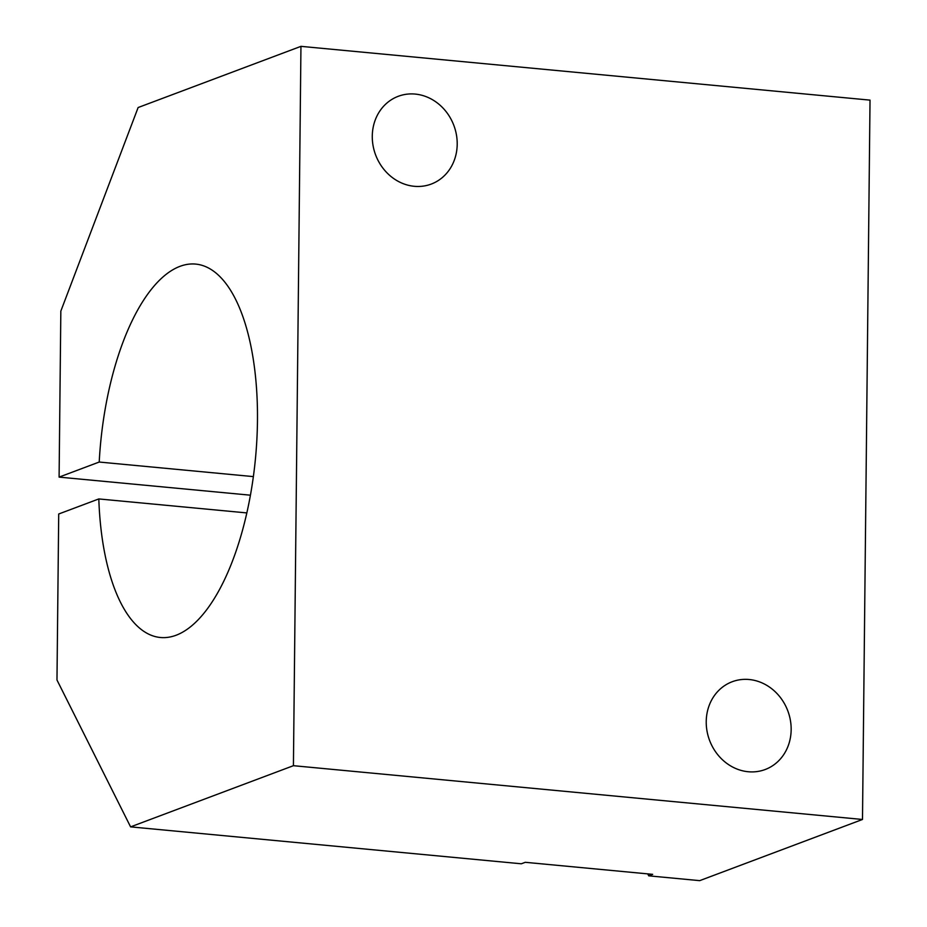 <?xml version="1.0" encoding="UTF-8"?>
<svg xmlns="http://www.w3.org/2000/svg" width="927" height="927" viewBox="0 0 927 927"><rect width="100%" height="100%" fill="white"/><g stroke="black" fill="none" stroke-linecap="round" stroke-linejoin="round"><path stroke-width="1.39" d="M648.715 875.83L699.676 880.65L862.492 819.468L293.419 765.69L130.591 826.872L521.298 863.79L525.273 862.307L652.678 874.346L648.715 875.83L647.73 873.871M130.591 826.872L56.976 680.001L58.714 513.998L98.818 498.935A187.532 77.81 -84.6 0 0 160.406 637.498A187.532 77.81 -84.6 0 0 255.504 458.112A187.532 77.81 -84.6 0 0 195.69 264.091A187.532 77.81 -84.6 0 0 99.212 462.04L59.096 477.115L60.834 311.113L138.123 107.532L300.951 46.35L293.419 765.69M300.951 46.35L870.024 100.128L862.492 819.468M98.818 498.935L246.849 512.921M791.16 729.642A46.883 41.808 -110.6 0 1 765.192 769.514A46.883 41.808 -110.6 0 1 709.561 740.337A46.883 41.808 -110.6 0 1 732.203 681.739A46.883 41.808 -110.6 0 1 791.16 729.642M457.208 144.195A46.883 41.808 -110.6 0 1 431.229 184.079A46.883 41.808 -110.6 0 1 375.609 154.89A46.883 41.808 -110.6 0 1 398.251 96.304A46.883 41.808 -110.6 0 1 457.208 144.195M250.429 495.192L59.096 477.115M99.212 462.04L253.372 476.605"/></g></svg>
